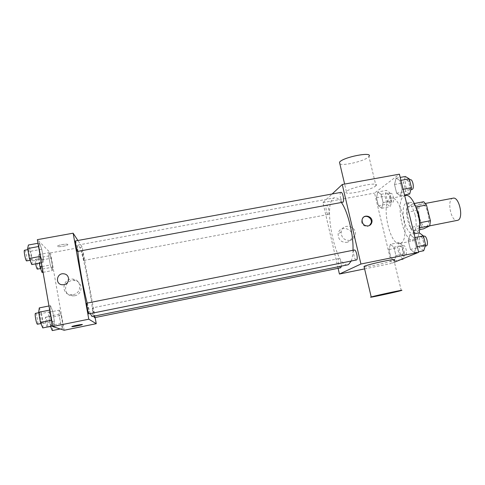 <?xml version="1.0" encoding="UTF-8"?>
<svg xmlns="http://www.w3.org/2000/svg" width="485" height="485" viewBox="0 0 485 485"><rect width="100%" height="100%" fill="white"/><g stroke="black" fill="none" stroke-linecap="round" stroke-linejoin="round"><path stroke-width="0.36" stroke-dasharray="2.42 1.82" d="M453.075 198.183C446.406 198.983 450.886 222.178 457.367 220.433M426.412 226.434C431.862 224.464 427.067 202.445 421.58 204.167C415.518 204.846 420.034 228.235 425.915 226.604L426.412 226.434M415.972 206.992L413.02 203.748L407.267 207.234L406.757 212.291L410.504 227.526L420.956 225.483L417.185 210.29L417.749 205.246L423.726 201.724M420.956 225.483L423.605 228.835M415.693 207.046L419.822 222.773M419.64 227.823L413.093 230.908L419.543 229.635M419.01 227.95L419.604 222.815M410.504 227.526L413.093 230.908M419.658 225.913C419.137 229.793 417.949 231.963 416.094 232.424C408.515 234.516 402.489 203.306 410.304 202.421C412.189 202.16 414.105 203.736 416.033 207.143M415.105 215.019C412.844 207.071 410.061 203.094 406.745 203.094C399.028 203.961 405.06 235.201 412.547 233.127L413.147 232.921C416.348 230.345 416.997 224.379 415.105 215.019M406.757 212.291L417.185 210.29M413.02 203.748L414.414 203.488M407.267 207.234L417.749 205.246M405.466 195.546C393.875 196.946 402.889 243.628 414.172 240.608L414.978 240.342C416.942 239.39 418.325 236.892 419.125 232.855M400.671 243.197C410.716 239.99 401.131 194.812 391.171 198.219C380.143 199.511 389.188 246.362 399.907 243.452L400.671 243.197M396.106 178.159L399.919 180.541L402.107 189.441L400.428 195.758L396.639 193.218L394.505 184.512L396.106 178.159L399.919 180.541L402.107 189.441L400.428 195.758L396.639 193.218L394.505 184.512L396.106 178.159L400.198 177.419M377.803 191.975L381.119 194.327L383.108 202.56L381.737 208.271L378.439 205.779L376.499 197.71L377.803 191.975L381.119 194.327L383.108 202.56L381.737 208.271L378.439 205.779L376.499 197.71L377.803 191.975L386.375 190.393L389.776 192.721L391.777 200.929L390.328 206.646L386.945 204.179L384.993 196.134L386.375 190.393M394.42 262.203L391.468 263.41L374.535 193.085L399.397 174.17M409.977 234.661L414.002 237.765L416.245 246.853L414.39 252.636L410.395 249.381L408.218 240.493L409.977 234.661L414.002 237.765L416.245 246.853L414.39 252.636L410.395 249.381L408.218 240.493L409.977 234.661L414.099 233.843M390.425 244.264L393.917 247.235L395.948 255.631L394.438 260.888L390.971 257.784L388.988 249.557L390.425 244.264L393.917 247.235L395.948 255.631L394.438 260.888L390.971 257.784L388.988 249.557L390.425 244.264L399.052 242.542L402.635 245.489L404.678 253.867L403.241 258.608M351.213 261.045C352.237 258.469 352.831 254.88 352.989 250.272M341.434 202.548C339.003 199.044 336.79 197.462 334.802 197.795C321.882 199.293 335.202 268.253 347.745 264.834M338.106 268.308L322.962 202.609L332.158 193.976M328.49 214.364C329.897 213.479 328.103 204.767 326.629 205.3C324.944 205.397 326.696 214.976 328.303 214.461L328.49 214.364M340.979 192.363C339.003 192.496 340.846 202.894 342.743 202.306M354.347 250.005C352.328 250.169 354.474 260.621 356.402 259.996M340.731 267.775C339.173 268.314 337.172 259.202 338.712 258.602L338.827 258.56C340.318 259.439 341.167 261.961 341.379 266.119M322.962 202.609L374.535 193.085M364.593 268.896L391.468 263.41M346.726 242.373C349.236 241.791 350.922 240.275 351.783 237.832C354.971 228.665 339.306 224.252 338.13 234.006C338.251 239.699 341.119 242.488 346.726 242.373M375.523 186.107L375.96 185.706C380.87 181.123 349.667 187.343 346.399 191.617C341.901 195.97 370.376 190.556 375.523 186.107M401.259 290.533L393.929 260.16C390.922 261.882 367.539 267.199 364.138 266.944M339.87 163.888C343.507 166.106 364.714 160.996 368.491 156.97L368.909 156.503L375.96 185.706M349.909 240.421C352.462 239.826 354.177 238.287 355.05 235.801C358.282 226.495 342.361 222.003 341.173 231.915C341.301 237.698 344.217 240.53 349.909 240.421M369.461 225.507L367.569 226.337C363.55 226.38 361.531 224.361 361.519 220.281L363.78 217.001M90.295 313.601L87.179 303.089M77.867 251.466C77.558 247.295 77.679 245.143 78.23 245.016C81.638 243.488 95.775 316.693 92.047 316.547M94.393 317.693C94.884 317.833 93.065 308.072 92.562 307.866L92.526 307.848C92.405 309.133 92.841 311.91 93.829 316.184M75.411 240.936C75.909 240.602 78.091 251.673 77.497 251.533M86.797 303.161C87.306 302.81 89.434 314.019 88.834 313.892M83.856 260.366C83.311 259.808 81.547 250.509 82.026 250.696C82.438 250.393 84.426 260.554 83.929 260.421L83.856 260.366M95.127 317.542L82.201 247.083L77.891 240.481M51.101 258.25L49.13 252.636L48.718 255.941L50.319 265.004L52.301 270.563L52.671 267.114L51.101 258.25L49.13 252.636L48.718 255.941L50.319 265.004L52.301 270.563L52.671 267.114L51.101 258.25L41.037 260.124L38.958 254.516L38.418 257.85L39.346 263.173M52.665 311.249L50.513 305.671L50.076 310.036L51.846 320.149L54.017 325.647L54.399 321.118L52.665 311.249L50.513 305.671L50.076 310.036L51.846 320.149L54.017 325.647L54.399 321.118L52.665 311.249L41.577 313.455L39.291 307.89M64.165 330.249L50.464 252.946L37.351 239.663M41.765 249.211L39.515 242.991L38.933 246.471L40.661 256.341L42.935 262.5L43.456 258.851L41.765 249.211L39.515 242.991L38.933 246.471L40.661 256.341L42.935 262.5L43.456 258.851L41.765 249.211L30.773 251.224L28.391 245.016M61.201 315.25L59.316 310.182L59.024 314.231L60.661 323.489L62.553 328.49L62.801 324.301L61.201 315.25L59.316 310.182L59.024 314.231L60.661 323.489L62.553 328.49L62.801 324.301L61.201 315.25L51.052 317.281L49.058 312.225L48.633 316.311L50.561 326.344M50.464 252.946L82.201 247.083M74.654 295.783C83.08 294.516 83.208 281.621 74.842 280.615C64.608 278.499 61.668 295.104 72.192 295.886L74.654 295.783M67.839 244.488C67.445 243.543 58.521 244.895 57.569 246.047C55.908 247.483 66.578 246.186 67.754 244.816L67.839 244.488C67.445 243.549 58.521 244.895 57.569 246.047C55.914 247.489 66.578 246.186 67.754 244.822L67.839 244.495M71.81 326.617L71.956 326.496C73.302 325.774 84.038 323.847 82.189 324.659M73.199 294.637C81.783 293.352 81.916 280.233 73.399 279.202C62.983 277.05 59.982 293.946 70.695 294.747L73.199 294.637M64.044 273.855C70.089 274.528 70.022 283.798 63.947 284.689L62.116 284.756M52.271 330.588L52.641 326.363L51.052 317.281M51.531 326.363C50.658 326.332 48.84 316.311 49.725 316.414C50.555 316.014 52.495 326.411 51.586 326.369L51.531 326.363M49.058 312.225L59.316 310.182M48.633 316.311L59.024 314.231M50.258 325.599L60.661 323.489M60.188 328.975L62.553 328.49M52.641 326.363L62.801 324.301M47.209 327.023C46.196 325.811 44.772 317.117 45.602 317.238C46.469 316.832 48.409 327.242 47.457 327.205M42.104 272.491L42.589 269.011L41.037 260.124M41.377 268.357C40.467 267.859 38.709 258.456 39.552 258.578C40.358 258.202 42.389 268.46 41.492 268.399L41.377 268.357M38.958 254.516L49.13 252.636M38.418 257.85L48.718 255.941M42.068 266.55L50.319 265.004M43.074 272.309L52.301 270.563M42.589 269.011L52.671 267.114M35.641 263.864C35.175 261.142 35.114 259.633 35.46 259.336C36.308 258.954 38.339 269.223 37.406 269.169M42.765 327.927L43.298 323.356L41.577 313.455M41.965 323.319C40.922 323.259 38.958 312.364 40 312.461C40.995 312.013 43.117 323.356 42.037 323.319L41.965 323.319M48.973 305.974L50.513 305.671M49.694 310.109L50.076 310.036M51.471 320.221L51.846 320.149M52.471 325.956L54.017 325.647M43.298 323.356L54.399 321.118M35.49 313.358C36.527 312.898 38.648 324.253 37.521 324.229M31.786 264.586L32.453 260.894L30.773 251.224M31.004 260.081C29.924 259.469 28.015 249.296 29.003 249.423C29.973 248.999 32.216 260.19 31.155 260.136L31.004 260.081M37.988 243.27L39.515 242.991M38.557 246.538L38.933 246.471M40.291 256.413L40.661 256.341M41.407 262.791L42.935 262.5M32.453 260.894L43.456 258.851M24.529 250.242C25.541 249.811 27.791 261.009 26.687 260.966M403.083 259.123L399.525 256.05L397.536 247.847L399.052 242.542M402.156 255.31C404.205 254.71 402.15 245.628 400.119 246.289C397.912 246.519 399.907 255.995 402.035 255.352L402.156 255.31M393.917 247.235L402.635 245.489M395.948 255.631L404.678 253.867M394.438 260.888L400.865 259.578M390.971 257.784L399.525 256.05M388.988 249.557L397.536 247.847M405.599 254.613C407.673 254.007 405.624 244.937 403.562 245.604C401.325 245.834 403.326 255.298 405.478 254.655L405.599 254.613M389.419 202.906C391.268 201.948 389.467 193.382 387.545 193.994C385.381 194.188 387.072 203.621 389.17 203.015L389.419 202.906M381.119 194.327L389.776 192.721M383.108 202.56L391.777 200.929M381.737 208.271L390.328 206.646M378.439 205.779L386.945 204.179M376.499 197.71L384.993 196.134M392.838 202.263C394.711 201.299 392.917 192.739 390.971 193.357C388.776 193.557 390.467 202.979 392.589 202.366L392.838 202.263M423.708 250.751L419.61 247.526L417.421 238.656L419.276 232.824M422.69 246.629C425.078 245.901 422.853 236.11 420.477 236.862C417.882 237.147 420.034 247.411 422.532 246.677L422.69 246.629M414.002 237.765L415.014 237.559M416.245 246.853L417.258 246.647M414.39 252.636L418.525 251.8M410.395 249.381L419.61 247.526M408.218 240.493L417.421 238.656M424.187 236.128C421.562 236.413 423.708 246.665 426.242 245.931M409.679 194.03L405.787 191.514L403.647 182.833L405.339 176.485M408.679 189.999C410.825 188.859 408.916 179.662 406.672 180.347C404.138 180.59 405.903 190.817 408.364 190.126L408.679 189.999M399.919 180.541L400.925 180.359M402.107 189.441L403.114 189.253M400.428 195.758L404.532 194.994M396.639 193.218L405.787 191.514M394.505 184.512L403.647 182.833M410.358 179.674C407.794 179.917 409.558 190.138 412.044 189.447M425.418 203.439L421.58 204.167M429.71 225.858L425.915 226.604M412.547 233.127L416.094 232.424M406.745 203.094L410.304 202.421M399.907 243.452L414.172 240.608M391.171 198.219L404.702 195.691M346.399 191.617L344.623 184.076M341.173 231.915L338.13 234.006M355.05 235.801L351.783 237.832M361.519 220.281L362.119 219.875M78.23 245.016L334.802 197.795M338.827 258.56L92.526 307.848M83.929 260.421L328.303 214.461M82.026 250.696L326.629 205.3M70.695 294.747L72.192 295.886M73.399 279.202L74.842 280.615M50.646 326.557L51.586 326.369M45.602 317.238L49.725 316.414M40.619 268.563L41.492 268.399M35.46 259.336L39.552 258.578M40.922 323.543L42.037 323.319M38.77 312.704L40 312.461M30.118 260.33L31.155 260.136M27.851 249.636L29.003 249.423M402.035 255.352L405.478 254.655M400.119 246.289L403.562 245.604M389.17 203.015L392.589 202.366M387.545 193.994L390.971 193.357M422.532 246.677L425.26 246.125M420.477 236.862L423.496 236.262M408.364 190.126L410.904 189.659M406.672 180.347L409.498 179.832"/><path stroke-width="0.73" d="M429.71 225.858L457.919 220.251C463.933 218.177 459.125 196.358 453.075 198.183L425.418 203.439M415.972 206.992L426.467 204.997L423.726 201.724L414.414 203.488M426.467 204.997L430.395 220.711L429.746 225.84L423.605 228.835L419.543 229.635M419.822 222.773L430.395 220.711M419.64 227.823L429.746 225.84M416.033 207.143L418.725 214.321C419.731 218.505 420.04 222.366 419.658 225.913M419.125 232.855C422.283 218.68 412.68 193.042 405.466 195.546L404.702 195.691M332.158 193.976L342.252 184.506L399.397 174.17L418.652 252.321L394.42 262.203M342.252 184.506L360.937 264.022L418.652 252.321M368.188 225.949C364.156 225.992 362.131 223.967 362.119 219.875C363.053 213.206 373.783 216.255 371.789 222.609C371.219 224.41 370.019 225.525 368.188 225.949M90.295 313.601L92.047 316.547L347.745 264.834L348.491 264.58L351.213 261.045M352.989 250.272C353.656 235.152 347.903 211.575 341.434 202.548M360.937 264.022L339.427 274.037L338.106 268.308M342.986 202.19C344.617 201.136 342.701 191.769 340.979 192.363L75.411 240.936C74.854 240.736 76.763 250.787 77.412 251.472L342.986 202.19M356.524 259.954C358.366 259.336 356.178 249.357 354.347 250.005L86.797 303.161C86.203 302.979 88.209 313.734 88.791 313.886L356.524 259.954M341.379 266.119L340.731 267.775L94.393 317.693L93.829 316.184M339.427 274.037L364.593 268.896M364.138 266.944L364.277 266.313C369.14 263.943 399.3 257.687 393.929 260.16M371.48 296.887C376.566 295.347 406.866 288.884 401.259 290.533C397.003 291.915 365.738 298.608 371.207 296.972L371.48 296.887M368.909 156.503C373.595 151.138 342.543 157.201 339.488 162.269L339.87 163.888M363.78 217.001C367.351 214.716 372.51 218.917 371.158 223.009L369.461 225.507M87.179 303.089C83.22 287.835 78.618 262.252 77.867 251.466M77.891 240.481L73.126 233.194L88.791 319.197L96.254 323.695L95.127 317.542M88.791 319.197L52.574 326.538L37.351 239.663L73.126 233.194M63.941 284.689L62.116 284.756C54.678 284.119 56.769 272.424 64.044 273.855C70.089 274.528 70.022 283.798 63.941 284.689M52.574 326.538L64.165 330.249L96.254 323.695M82.189 324.659L82.189 324.659C81.128 325.247 72.259 326.957 71.847 326.641L71.956 326.496C73.302 325.774 84.038 323.853 82.189 324.659C81.128 325.253 72.259 326.957 71.847 326.647L71.81 326.617M62.122 284.756C54.678 284.119 56.775 272.424 64.044 273.855L64.044 273.855M50.561 326.344L52.271 330.588L60.188 328.975M50.646 326.557L47.209 327.023M39.346 263.173L40.006 266.938L42.104 272.491L43.074 272.309M40.006 266.938L42.068 266.55M40.619 268.563L37.284 269.126C36.757 268.502 36.205 266.744 35.641 263.864M48.973 305.974L39.291 307.89L38.703 312.298L40.455 322.44L42.765 327.927L52.471 325.956M38.703 312.298L49.694 310.109M40.455 322.44L51.471 320.221M40.922 323.543L37.448 324.229C36.363 324.174 34.399 313.268 35.49 313.358L38.77 312.704M37.988 243.27L28.391 245.016L27.663 248.526L29.379 258.432L31.786 264.586L41.407 262.791M27.663 248.526L38.557 246.538M29.379 258.432L40.291 256.413M30.118 260.33L26.529 260.912C25.408 260.312 23.498 250.127 24.529 250.242L27.851 249.636M403.241 258.608L403.083 259.123L400.865 259.578M414.099 233.843L419.276 232.824L423.405 235.898L425.654 244.961L423.708 250.751L418.525 251.8M415.014 237.559L423.405 235.898M417.258 246.647L425.654 244.961M425.26 246.125L426.4 245.883C428.819 245.149 426.594 235.37 424.187 236.128L423.496 236.262M400.198 177.419L405.339 176.485L409.255 178.838L411.456 187.707L409.679 194.03L404.532 194.994M400.925 180.359L409.255 178.838M403.114 189.253L411.456 187.707M410.904 189.659L412.365 189.314C414.542 188.174 412.626 178.983 410.358 179.674L409.498 179.832M364.017 266.441L371.207 296.972M344.623 184.076L339.488 162.269M371.158 223.009L371.789 222.609"/></g></svg>

